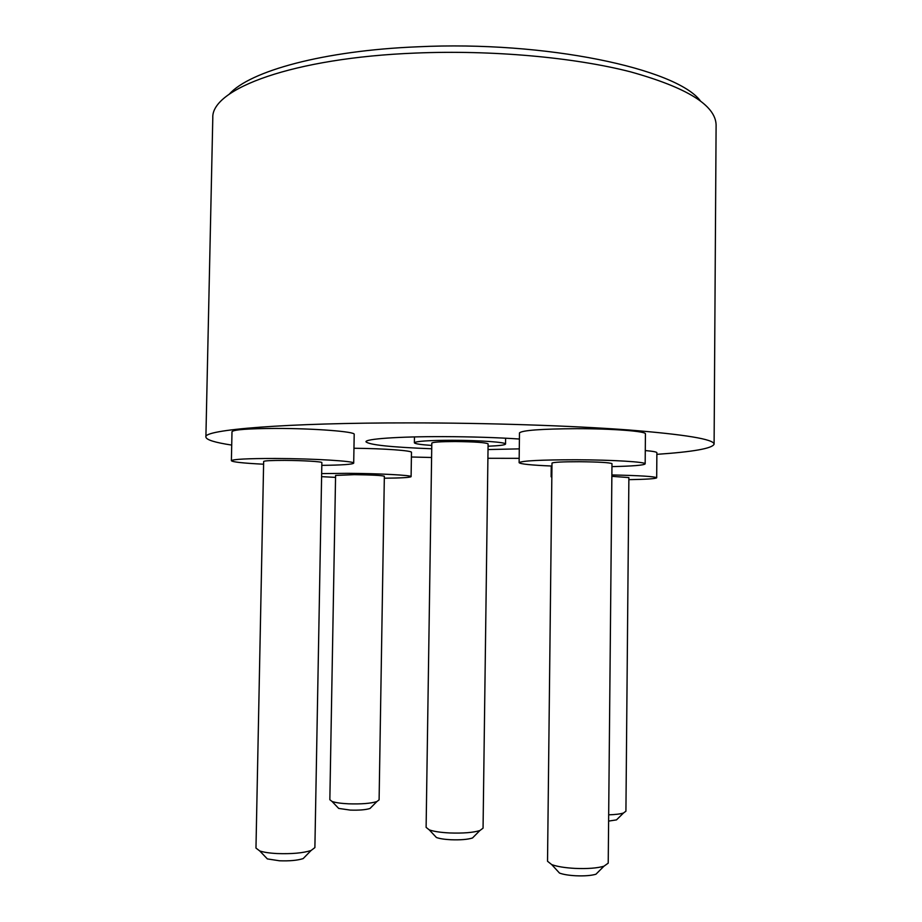 <?xml version="1.0" encoding="UTF-8"?>
<svg xmlns="http://www.w3.org/2000/svg" width="922" height="922" viewBox="0 0 922 922"><rect width="100%" height="100%" fill="white"/><g stroke="black" fill="none" stroke-linecap="round" stroke-linejoin="round"><path stroke-width="1.38" d="M229.255 94.205C249.632 71.167 323.276 50.606 417.654 46.803C545.916 40.556 676.322 68.689 700.317 100.786M714.101 444.162L716.106 124.862C715.495 105.223 686.913 87.532 630.337 71.789C573.933 57.337 491.956 49.88 415.661 53.061C293.104 57.809 211.08 88.881 212.798 117.843L205.894 437.063C202.782 429.767 285.221 422.772 409.944 422.887C487.427 422.898 570.822 425.664 627.963 429.917C685.242 434.493 713.962 439.241 714.101 444.162C712.314 448.449 693.24 451.838 656.867 454.339M371.531 806.946L370.01 808.479C365.7 809.839 359.119 810.369 350.268 810.092L338.685 808.41L337.21 806.865M329.846 799.72L332.035 801.449C335.435 802.659 340.956 803.454 348.62 803.823C361.332 804.215 370.748 803.465 376.868 801.575L379.103 799.858L384.347 476.248C381.973 475.429 371.946 474.899 354.255 474.669L335.585 475.418L329.846 799.72M474.692 835.77L472.479 837.994C467.615 839.504 460.435 840.092 450.962 839.746C444.439 839.412 439.587 838.651 436.417 837.499L434.274 835.205M426.114 827.368L429.249 829.858C433.674 831.448 440.474 832.485 449.648 832.958C463.005 833.419 473.067 832.624 479.855 830.561L483.059 828.163L488.095 443.862C485.721 442.537 474.749 441.753 455.168 441.534C440.635 441.58 432.856 442.099 431.807 443.079L426.114 827.368M305.77 855.939L303.177 858.589C297.483 860.41 289.589 861.136 279.493 860.779L267.357 858.912L264.856 856.296M255.97 848.079L259.739 850.948C263.715 852.285 269.501 853.15 277.119 853.553C291.652 854.072 302.958 853.057 311.048 850.522L314.886 847.595L321.859 462.613C322.539 461.657 302.647 460.447 284.679 460.389C271.448 460.389 264.441 460.735 263.657 461.461L255.97 848.079M598.816 871.348L595.958 874.217C591.198 875.612 584.479 876.131 575.812 875.773C568.724 875.37 563.284 874.471 559.504 873.076L556.715 870.034M547.53 861.263L551.725 864.606C557.095 866.565 564.875 867.821 575.063 868.397C587.533 868.904 597.156 868.178 603.945 866.219L608.22 863.142L611.978 463.662C609.857 462.579 598.954 461.934 579.281 461.715C562.443 461.726 553.35 462.187 551.99 463.098L547.53 861.263M488.061 446.225C499.286 445.764 505.106 445.038 505.533 444.047C506.455 442.26 479.302 440.278 452.114 440.278C428.569 440.359 415.983 441.189 414.37 442.779C414.773 443.782 420.582 444.669 431.773 445.441M488.026 449.556L519.293 448.864M519.409 439.022C497.05 437.524 471.672 436.728 443.275 436.625C398.35 436.509 365.089 438.918 365.976 441.799C369.169 444.888 391.089 447.216 431.727 448.772M551.84 476.386L551.125 476.778L551.829 477.181M611.943 466.613C632.941 466.152 644.017 465.23 645.169 463.87C646.31 461.957 612.531 459.871 576.227 459.767C540.765 459.801 521.725 460.77 519.121 462.671C520.215 464.043 531.153 465.172 551.955 466.036M645.169 463.87L645.423 433.905C646.576 431.3 612.83 428.638 576.55 428.672C541.122 428.903 522.094 430.32 519.478 432.902L519.121 462.671M321.813 465.356C341.993 465.126 352.63 464.388 353.702 463.144C355.339 461.161 313.618 458.58 275.355 458.476C247.557 458.476 232.897 459.214 231.387 460.712C232.482 462.026 243.212 463.19 263.6 464.215M353.702 463.144L354.198 434.366C355.834 431.669 314.172 428.373 275.932 428.43C248.168 428.557 233.52 429.652 231.998 431.68L231.387 460.712M384.313 478.207C401.289 478.045 410.221 477.527 411.097 476.639C412.307 475.256 379.173 473.482 347.721 473.332L321.663 473.597M321.605 476.651L335.55 477.389M519.178 458.338L487.911 458.28M431.6 457.496L411.408 457.001M231.722 445.084C214.93 442.525 206.321 439.852 205.894 437.063M628.862 479.659C646.472 479.359 655.738 478.737 656.683 477.792L656.879 452.714C656.798 451.953 652.926 451.238 645.285 450.57M411.097 476.639L411.477 452.379C412.445 450.639 383.932 448.518 353.967 448.253M656.683 477.792C654.747 476.478 639.81 475.533 611.874 474.957M608.681 814.829C615.423 814.622 620.368 814.011 623.503 812.997L625.923 811.199L628.885 477.584L611.851 476.328M618.143 818.275L616.495 819.889L608.624 821.099M338.685 808.41L332.035 801.449M436.417 837.499L429.249 829.858M267.357 858.912L259.739 850.948M559.504 873.076L551.725 864.606M414.37 442.779L414.462 436.924M551.125 476.778L551.241 466.002M505.533 444.047L505.602 438.192M616.495 819.889L623.503 812.997M595.958 874.217L603.945 866.219M303.177 858.589L311.048 850.522M472.479 837.994L479.855 830.561M370.01 808.479L376.868 801.575"/></g></svg>
